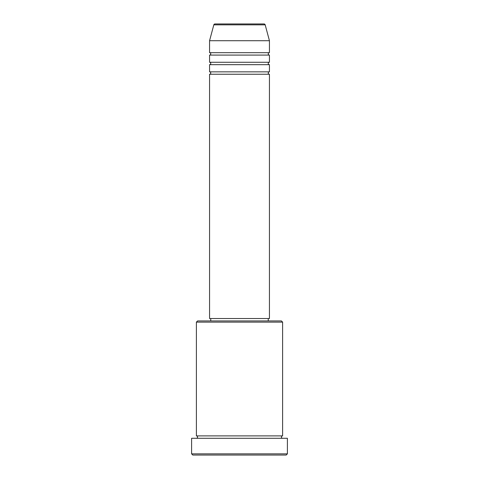 <?xml version="1.0" encoding="UTF-8"?>
<svg xmlns="http://www.w3.org/2000/svg" width="479" height="479" viewBox="0 0 479 479"><rect width="100%" height="100%" fill="white"/><g stroke="black" fill="none" stroke-linecap="round" stroke-linejoin="round"><path stroke-width="0.72" d="M264.025 23.95L214.975 23.95L264.025 23.95A1.198 1.198 0 0 1 265.18 24.836L269.438 40.715L209.562 40.715L209.562 52.69A1.198 1.198 0 0 1 210.76 53.888A1.198 1.198 0 0 1 209.562 55.085L209.562 62.27A1.198 1.198 0 0 1 210.76 63.468A1.198 1.198 0 0 1 209.562 64.665L209.562 71.85A1.198 1.198 0 0 1 210.76 73.047A1.198 1.198 0 0 1 209.562 74.245L209.562 318.535L269.438 318.535L269.438 74.245L209.562 74.245M214.975 23.95A1.198 1.198 0 0 0 213.82 24.836L209.562 40.715M269.438 40.715L269.438 52.69A1.198 1.198 0 0 0 268.24 53.888A1.198 1.198 0 0 0 269.438 55.085L269.438 62.27A1.198 1.198 0 0 0 268.24 63.468A1.198 1.198 0 0 0 269.438 64.665L269.438 71.85A1.198 1.198 0 0 0 268.24 73.047A1.198 1.198 0 0 0 269.438 74.245M196.39 322.127L197.588 320.93L281.413 320.93L282.61 322.127L196.39 322.127L196.39 435.89A1.198 1.198 0 0 1 197.588 437.087A1.198 1.198 0 0 1 196.39 438.285M286.202 455.05L192.798 455.05L191.6 453.853L287.4 453.853L286.202 455.05M282.61 322.127L282.61 435.89A1.198 1.198 0 0 0 281.413 437.087A1.198 1.198 0 0 0 282.61 438.285M269.438 64.665L209.562 64.665M269.438 71.85L209.562 71.85M210.76 318.535L210.76 320.93M268.24 318.535L268.24 320.93M282.61 435.89L196.39 435.89M287.4 453.853L287.4 438.285L191.6 438.285L191.6 453.853M269.438 52.69L209.562 52.69M269.438 55.085L209.562 55.085M269.438 62.27L209.562 62.27M265.18 24.836L213.82 24.836"/></g></svg>
